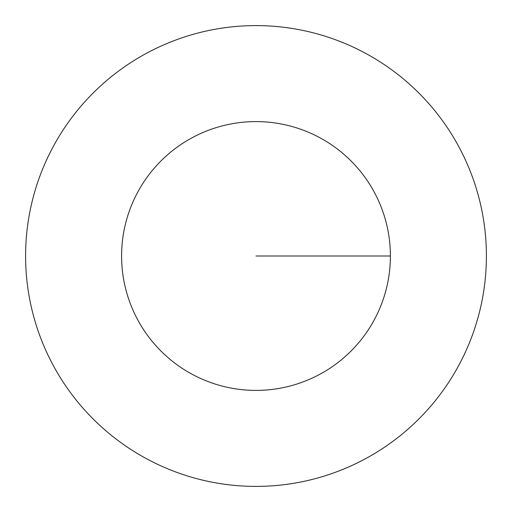 <?xml version="1.0" encoding="UTF-8"?>
<svg xmlns="http://www.w3.org/2000/svg" width="512" height="512" viewBox="0 0 512 512"><rect width="100%" height="100%" fill="white"/><g stroke="black" fill="none" stroke-linecap="round" stroke-linejoin="round"><path stroke-width="0.77" d="M390.4 256A134.4 134.4 0 0 1 188.8 372.397A134.4 134.4 0 0 1 188.8 139.603A134.4 134.4 0 0 1 390.4 256M486.4 256A230.4 230.4 0 0 1 140.8 455.533A230.4 230.4 0 0 1 140.8 56.467A230.4 230.4 0 0 1 486.4 256M256 256L390.4 256L256 256"/></g></svg>
